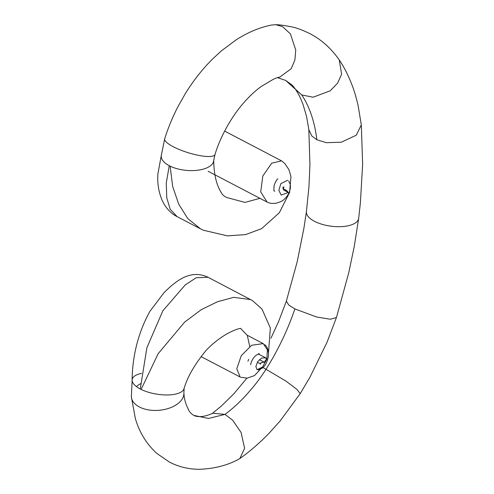 <?xml version="1.0" encoding="UTF-8"?>
<svg xmlns="http://www.w3.org/2000/svg" width="494" height="494" viewBox="0 0 494 494"><rect width="100%" height="100%" fill="white"/><g stroke="black" fill="none" stroke-linecap="round" stroke-linejoin="round"><path stroke-width="0.74" d="M169.257 165.718A26.349 12.245 5.3 0 0 170.115 166.151A26.349 12.245 5.3 0 0 197.767 170.226A26.349 12.245 5.3 0 0 213.711 160.599L214.983 154.505A26.349 6.286 17.4 0 1 199.354 155.517A26.349 6.286 17.4 0 1 173.159 146.687A26.349 6.286 17.4 0 1 164.693 138.789L161.235 155.764A26.349 12.245 5.3 0 0 169.257 165.718L166.274 183.064L166.756 197.804L170.195 209.283L177.198 216.687L200.502 228.846L187.794 218.595L178.742 204.195L172.672 186.491L170.115 166.151M141.512 373.408A26.349 10.411 9.5 0 0 132.176 379.503A26.349 10.411 9.5 0 0 140.259 388.976A26.349 10.411 9.5 0 0 141.117 389.408A26.349 10.411 9.5 0 0 168.207 394.953A26.349 10.411 9.5 0 0 184.151 388.167L183.879 392.606C184.182 400.986 186.707 405.765 188.652 410.082C189.77 412.299 191.518 414.077 193.914 415.417C194.593 415.973 196.167 416.362 198.631 416.584C202.602 416.806 207.338 415.689 212.828 413.231L224.986 414.386L232.723 420.289L241.097 432.478L244.592 448.293L239.886 458.512L238.571 459.296C227.154 465.453 214.044 468.787 199.236 469.3C188.578 469.269 178.637 466.861 169.423 462.069L156.802 453.399C146.551 444.032 139.407 432.411 135.356 418.548L131.361 396.861A26.349 15.629 -4.6 0 0 139.357 406.957A26.349 15.629 -4.6 0 0 168.473 408.427A26.349 15.629 -4.6 0 0 183.879 392.606M214.983 154.505C219.639 138.894 229.834 119.054 242.326 104.444C248.673 96.935 255.034 90.908 261.406 86.37L272.138 79.991C274.886 78.416 277.4 77.478 279.672 77.181L291.232 68.697L294.906 59.935L295.733 49.943L290.404 33.882L282.469 26.596L275.794 24.7L271.78 24.996C259.949 27.294 248.093 32.227 236.212 39.804L221.621 50.678L212.636 58.94C202.355 69.172 193.203 80.812 185.182 93.872L178.025 106.519C172.604 117.016 168.158 127.767 164.693 138.789M275.794 24.7C279.085 24.7 284.353 25.416 291.596 26.861C296.147 27.695 302.229 29.949 309.843 33.623C319.278 38.458 329.973 46.634 339.273 59.947L341.607 74.254L337.612 83.146L330.22 90.791L313.085 97.219L301.778 94.959L295.807 89.741C293.961 87.068 292.46 85.314 291.306 84.474L285.625 80.411L277.566 77.669M295.64 89.494C299.796 96.355 299.568 95.873 303.081 104.592L306.595 116.559L308.861 129.842L311.813 135.986L316.845 139.74L326.287 142.692L341.36 142.198L356.248 135.214L361.318 124.926L358.02 105.055L355.822 96.546C353.321 87.308 347.529 72.112 339.44 60.194M361.318 124.926L362.639 164.156L360.392 202.744L358.693 218.268A26.349 11.343 -172.6 0 1 358.669 218.428A26.349 11.343 -172.6 0 1 342.076 226.598A26.349 11.343 -172.6 0 1 314.474 221.306A26.349 11.343 -172.6 0 1 306.422 211.642L308.935 186.911L309.942 164.971L308.818 129.267M286.353 301.179L288.904 305.175L294.869 308.917L316.611 317L330.307 319.241L336.445 317.531L327.065 342.2L309.929 377.243L300.198 393.638L296.764 389.272L285.896 381.047L262.407 367.178M264.463 357.471L266.748 358.669L265.686 357.823L261.653 358.039L257.695 361.657L255.861 366.573L257.09 369.722L262.53 367.036L266.828 359.15L267.421 349.888L263.234 343.608L251.625 345.269L241.257 355.692L236.774 368.814L240.177 377.027L201.064 356.594M268.526 352.599L270.329 328.004L261.993 309.09L252.453 300.593L208.03 277.264L196.174 277.764L185.256 284.902L162.866 310.769L146.872 347.776L140.259 388.976M250.693 299.574L233.625 297.345L217.471 301.748L201.348 309.615L184.614 322.131L158.166 353.667L141.117 389.408M336.445 317.531L348.684 273.034L354.21 246.716L358.669 218.428M266.748 358.669L264.259 362.201L259.387 359.651M264.259 362.201L261.227 362.639L260.177 363.652L260.313 364.171L261.227 362.639M247.932 361.256L248.686 359.292M249.754 346.479L247.284 335.364L240.59 328.399M285.199 190.832L288.335 192.475L286.569 190.431L283.05 188.591M286.569 190.431L284.285 190.635L283.111 189.011L282.963 187.207M274.794 191.215L274.213 190.869M259.918 198.329L245.012 202.41L226.524 197.464M288.335 192.475L281.203 195.068L278.851 190.381L280.839 183.644L287.792 180.236M269.1 202.855L267.087 202.071L260.715 191.894L262.82 176.037L271.675 163.199L281.561 160.853L224.721 131.132M203.503 230.284L200.502 228.846M140.605 383.684A26.349 15.629 -4.6 0 0 136.418 386.586M316.845 139.74C314.709 121.956 309.689 107.031 301.778 94.959L285.625 80.411M294.869 308.917C287.699 329.961 278.134 350.005 266.18 369.049C258.461 381.004 252.965 387.636 244.197 397.207C238.133 403.647 231.729 409.372 224.986 414.386L208.511 418.449L193.914 415.417M131.361 396.861L132.176 379.503M246.914 378.157L233.662 394.002L221.337 406.068L212.161 413.552M270.947 338.199L278.542 321.674L286.341 301.204M306.441 211.488L303.847 228.599L297.234 261.598L286.335 301.235M258.343 353.988L265.686 357.823M247.21 335.228L263.234 343.608M300.198 393.638L280.123 420.968L269.051 433.269C259.276 443.309 249.55 451.72 239.886 458.512M260.19 363.67L257.355 362.188M258.276 369.938L261.925 368.308C265.087 366.425 267.303 362.114 268.569 355.377C268.495 350.018 267.192 346.442 264.673 344.658M250.81 364.739C250.322 365.474 251.316 358.811 256.676 354.902L259.301 353.729L258.461 353.698M240.825 377.311L247.167 378.138L254.503 375.582L261.678 367.919M184.009 388.753C187.387 376.941 194.846 364.047 206.393 350.067C212.852 343.41 219.7 338.026 226.925 333.913C231.674 331.276 235.879 329.473 239.541 328.516L240.788 328.411M207.77 277.128C199.755 273.38 192.611 274.436 189.27 275.485C182.082 277.165 173.61 282.963 163.854 292.874L149.985 311.214C144.39 321.248 140.049 332.079 136.955 343.713C133.843 355.729 132.231 367.802 132.133 379.929M283.111 189.011L283.951 186.893L283.377 187.14M269.082 202.849C271.138 203.553 273.8 203.602 277.078 202.997L281.166 201.503C284.458 199.607 286.971 196.884 288.718 193.339C290.213 190.276 290.725 187.288 290.244 184.379L288.706 181.008M274.256 190.943C273.781 191.536 273.756 189.61 274.189 185.17C275.763 181.218 276.998 179.112 277.906 178.853M203.442 230.253L227.425 235.866L245.611 234.601L261.635 228.642L279.32 212.753L289.614 192.407L290.947 176.537L288.91 169.596L284.785 163.551L282.031 161.137M226.629 197.52C223.893 196.044 222.195 194.537 221.54 193C216.434 185.145 213.828 174.16 213.729 160.056M161.353 155.054L157.858 174.061C157.197 184.41 159 193.944 163.255 202.67C166.805 209.104 171.449 213.779 177.198 216.687M208.141 171.27L267.087 202.071"/></g></svg>
